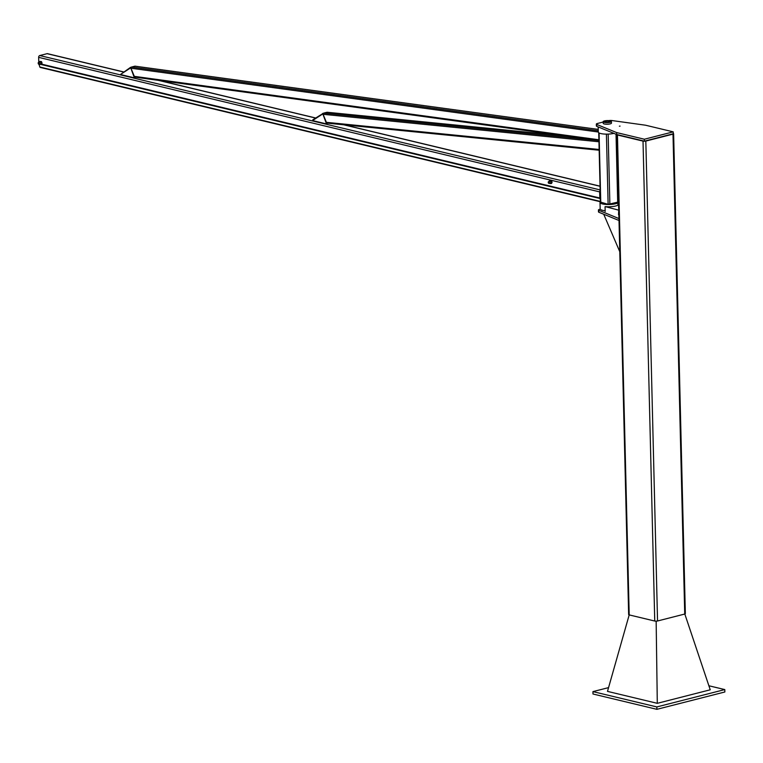 <?xml version="1.0" encoding="UTF-8"?>
<svg xmlns="http://www.w3.org/2000/svg" width="763" height="763" viewBox="0 0 763 763"><rect width="100%" height="100%" fill="white"/><g stroke="black" fill="none" stroke-linecap="round" stroke-linejoin="round"><path stroke-width="1.14" d="M327.346 112.314A0.992 0.725 95.7 0 0 326.974 112.275L323.607 113.134A0.992 0.725 95.7 0 0 322.968 114.192M135.27 66.247A0.992 0.715 97.8 0 0 134.86 66.19L131.494 67.049A0.992 0.715 97.8 0 0 130.845 68.088M47.85 53.858A1.564 1.116 103.5 0 0 47.096 53.677L39.752 55.546A1.564 1.116 103.5 0 0 38.646 57.359L38.779 62.499M600.376 199.992L599.899 198.494A1.564 1.116 -76.5 0 1 599.823 197.998L599.67 191.894A1.564 1.116 -76.5 0 1 600.147 190.502M38.951 64.168L39.857 67.01A0.906 0.649 103.5 0 0 40.496 67.43L600.424 201.709M600.767 202.157L608.13 204.341L618.087 202.081L616.428 134.393M613.891 133.353A9.251 2.279 178.6 0 1 600.805 133.563A9.251 2.279 178.6 0 1 598.297 132.066L598.173 126.916M618.068 201.327A9.251 2.279 178.6 0 1 618.507 202.004A9.251 2.279 178.6 0 1 612.699 204.274A9.251 2.279 178.6 0 1 602.532 203.95A9.251 2.279 178.6 0 1 600.014 202.453A9.251 2.279 178.6 0 1 600.424 201.766L40.258 67.43M600.014 202.453L600.176 208.852A9.251 2.279 -1.4 0 0 602.684 210.35A9.251 2.279 -1.4 0 0 605.154 210.75M550.505 183.454A1.402 0.925 -104.3 0 0 550.762 183.435A1.402 0.925 -104.3 0 0 551.258 182.958L551.573 183.425L552.097 182.204L551.506 180.707L551.258 182.958A1.402 0.925 -104.3 0 0 551.229 181.604A1.402 0.925 -104.3 0 0 550.381 180.717A1.402 0.925 -104.3 0 0 550.066 180.717A1.402 0.925 -104.3 0 0 549.837 180.831M552.097 182.204L551.611 182.319M551.506 180.707L549.913 180.564L551.029 180.831M549.007 181.584A1.402 0.925 75.7 0 1 549.589 180.841A1.402 0.925 75.7 0 1 550.829 181.976A1.402 0.925 75.7 0 1 550.276 183.559A1.402 0.925 75.7 0 1 549.961 183.559A1.402 0.925 75.7 0 1 549.408 183.187M551.096 183.549L550.447 183.435M549.56 181.203L549.913 180.564M548.683 183.206L548.196 182.3L548.683 183.206M548.196 182.271A0.83 0.544 75.7 0 1 549.284 182.367A0.83 0.544 75.7 0 1 548.378 182.977M40.468 64.321A1.402 0.925 -104.3 0 0 40.716 64.311A1.402 0.925 -104.3 0 0 41.221 63.825L41.526 64.292L42.051 63.071L41.46 61.574L39.876 61.431L40.983 61.698L41.183 62.471A1.402 0.925 -104.3 0 0 40.334 61.593A1.402 0.925 -104.3 0 0 40.019 61.593A1.402 0.925 -104.3 0 0 39.8 61.698M41.46 61.574L40.983 61.698M41.221 63.825A1.402 0.925 -104.3 0 0 41.183 62.471L41.221 63.825M38.961 62.461A1.402 0.925 75.7 0 1 39.542 61.708A1.402 0.925 75.7 0 1 39.857 61.708A1.402 0.925 75.7 0 1 40.83 63.071A1.402 0.925 75.7 0 1 40.239 64.435A1.402 0.925 75.7 0 1 39.371 64.054M42.051 63.071L41.574 63.195M39.523 62.07L39.876 61.431M41.049 64.416L40.401 64.311M38.15 63.138A0.83 0.544 75.7 0 1 39.275 63.367A0.83 0.544 75.7 0 1 38.331 63.844L38.608 62.719L38.312 63.825M323.388 113.239L312.773 119.848L312.964 120.306M327.499 112.295L567.224 136.157M322.425 114.154L312.544 120.573L326.507 123.921L322.654 113.429M326.507 123.921L326.993 123.806L322.978 114.011M130.311 68.088L120.43 74.507L134.402 77.855L130.54 67.363L120.85 74.23M131.236 67.182L130.54 67.363M134.402 77.855L134.879 77.731L130.854 67.945M620.042 126.114L619.403 126.191L620.042 126.114M596.342 124.083L596.389 126A2.89 0.715 -1.4 0 0 596.771 126.343L616.695 134.507L644.411 141.145L673.271 133.773L673.224 131.856L644.363 139.228L616.657 132.581L596.723 124.426A2.89 0.715 178.6 0 1 596.342 124.083A2.89 0.715 178.6 0 1 597.248 123.539L603.171 122.023M644.411 141.145L644.363 139.228M616.695 134.507L616.657 132.581M608.74 120.611A2.89 0.715 178.6 0 1 611.926 120.535L645.517 125.208L673.224 131.856M619.012 220.354L618.965 218.437M598.821 210.33A2.89 0.715 178.6 0 1 598.44 209.987L598.488 211.904A2.89 0.715 -1.4 0 0 598.869 212.248L598.821 210.33L618.755 218.485M618.803 220.412L598.869 212.248M600.29 209.205L599.346 209.444A2.89 0.715 178.6 0 0 598.44 209.987M619.775 251.704L603.724 214.231M618.755 209.854L618.516 214.737M618.764 210.178L605.412 206.649A9.251 2.279 -1.4 0 0 618.564 204.265M605.173 211.542L605.049 206.735M617.963 205.094L617.916 203.454M609.046 122.023A2.556 0.629 178.6 0 1 605.984 122.175A2.556 0.629 178.6 0 1 604.811 121.498A2.556 0.629 178.6 0 1 607.272 120.974A2.556 0.629 178.6 0 1 609.761 121.384A2.556 0.629 178.6 0 1 609.046 122.023M604.468 120.926A4.13 1.021 -1.4 0 0 603.161 121.698A4.13 1.021 -1.4 0 0 607.319 122.624A4.13 1.021 -1.4 0 0 611.421 121.498A4.13 1.021 -1.4 0 0 608.912 120.63A4.13 1.021 -1.4 0 0 604.468 120.926M611.421 121.498L611.459 123.101A4.13 1.021 178.6 0 1 607.358 124.226A4.13 1.021 178.6 0 1 603.199 123.301L603.161 121.698M605.259 121.117A2.976 0.734 178.6 0 1 608.464 120.897A2.976 0.734 178.6 0 1 610.266 121.527A2.976 0.734 178.6 0 1 607.31 122.338A2.976 0.734 178.6 0 1 604.315 121.679A2.976 0.734 178.6 0 1 605.259 121.117M616.952 134.565A1.984 0.486 -1.4 0 0 616.914 134.66A1.984 0.486 -1.4 0 0 617.458 134.984L643.018 141.117A1.984 0.486 -1.4 0 0 645.822 141.069L672.995 134.126A1.984 0.486 -1.4 0 0 673.624 133.754A1.984 0.486 -1.4 0 0 673.262 133.487M616.914 134.66L628.645 614.577A1.984 0.486 -1.4 0 0 629.179 614.902L654.749 621.034A1.984 0.486 -1.4 0 0 657.544 620.987L684.726 614.043A1.984 0.486 -1.4 0 0 685.346 613.671L673.624 133.754M684.812 614.024L710.239 689.8L657.296 703.324L607.491 691.383L629.198 614.902L617.458 134.984M656.151 621.149L657.296 703.324M608.559 687.616L592.937 691.612L656.848 706.929L656.905 709.332L724.85 691.984L724.793 689.58L708.884 685.765M656.848 706.929L724.793 689.58M592.937 691.612L593.004 694.006L656.905 709.332M598.926 140.545L323.607 113.134M568.13 136.281L326.974 112.275M598.955 141.765L323.016 114.297M326.698 123.101L599.165 150.225L326.678 123.062M599.146 149.481L326.373 122.328M598.907 139.772L134.298 76.348M598.297 132.009L130.893 68.212M598.268 130.769L131.494 67.049M598.926 140.449L134.603 77.063M135.07 66.171L598.23 129.405L134.86 66.19M600.138 189.93L39.752 55.546M600.042 186.277L343.646 124.789M315.539 118.046L158.275 80.334M123.434 71.98L47.096 53.677M599.67 191.894L38.646 57.359M600.414 201.432L39.857 67.01M599.899 198.494L40.534 64.359M599.823 197.998L41.631 64.14M600.777 202.577L599.069 132.953M608.13 204.341L606.413 134.135M617.696 202.319L616.027 134.231M609.875 204.312L608.159 134.107M596.771 126.343L596.723 124.426M672.995 134.126L684.726 614.043M645.822 141.069L657.544 620.987M643.018 141.117L654.749 621.034M598.926 140.487L134.622 77.111M47.497 53.668L123.549 71.903M159.267 80.468L315.663 117.979M344.38 124.865L600.042 186.172M598.736 132.743L600.443 202.376M618.659 208.404L618.507 202.004M550.066 180.717L549.589 180.841M550.762 183.435L550.276 183.559M548.959 183.301L550.857 182.815M548.559 181.699L550.457 181.213M40.019 61.593L39.542 61.708M40.716 64.311L40.239 64.435M38.923 64.168L40.82 63.682M38.512 62.576L40.41 62.089M612.203 204.331L612.193 203.721M606.423 204.465L606.413 203.931"/></g></svg>
